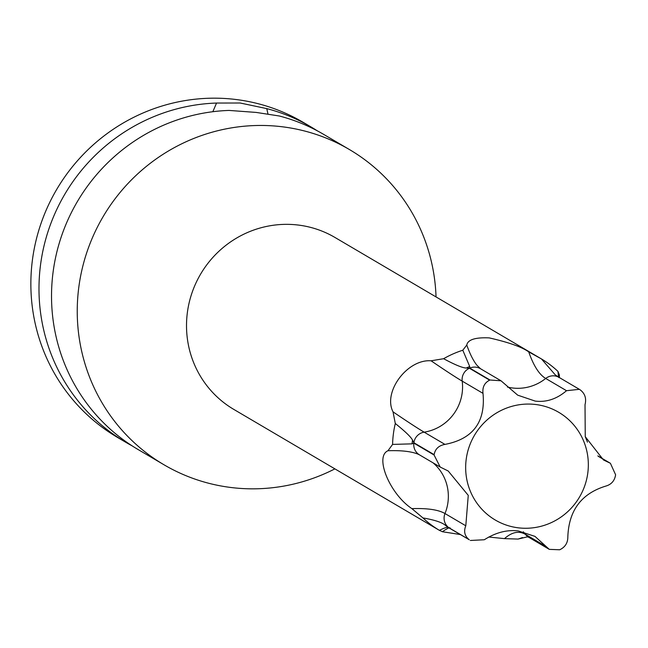 <?xml version="1.0" encoding="UTF-8"?>
<svg xmlns="http://www.w3.org/2000/svg" width="648" height="648" viewBox="0 0 648 648"><rect width="100%" height="100%" fill="white"/><g stroke="black" fill="none" stroke-linecap="round" stroke-linejoin="round"><path stroke-width="0.97" d="M349.41 149.534L323.692 134.403A182.866 178.249 120.5 0 0 279.304 115.992L256.154 112.42L229.084 110.427A182.866 178.249 120.5 0 0 53.063 272.298A182.866 178.249 120.5 0 0 138.251 449.631L163.968 464.762A182.866 178.249 -59.5 0 1 78.781 287.429A182.866 178.249 120.5 0 1 280.147 126.53A182.866 178.249 120.5 0 1 349.41 149.534A182.866 178.249 120.5 0 1 436.039 296.93M212.836 111.715L216.554 103.048L240.165 103.008L266.765 108.613L267.964 113.983M317.35 130.847A182.866 178.249 120.5 0 0 311.153 127.024A182.866 178.249 120.5 0 0 266.765 108.613M216.554 103.048A182.866 178.249 120.5 0 0 40.524 264.919A182.866 178.249 120.5 0 0 125.712 442.252L117.588 437.473A182.866 178.249 -59.5 0 1 32.4 260.14A182.866 178.249 -59.5 0 1 303.029 122.245L311.153 127.024M125.712 442.252A182.866 178.249 120.5 0 0 132.062 445.816M334.886 468.869A182.866 178.249 -59.5 0 1 163.968 464.762M585.225 436.59L587.469 442.139M522.482 537.54A99.743 97.224 -59.5 0 1 518.06 539.079L504.484 538.626L488.722 537.022M460.242 534.527L442.535 531.757L439.409 530.356A99.743 97.224 -59.5 0 1 422.925 517.922L411.877 508.631C389.845 493.97 374.325 456.621 387.974 450.733L392.583 444.415A99.743 97.224 -59.5 0 1 395.296 423.5L393.028 411.836C382.725 391.959 407.333 358.943 431.082 360.798L443.605 358.709A99.743 97.224 -59.5 0 1 462.802 350.228L466.787 345.028C467.832 339.649 475.316 337.276 489.216 337.892C508.696 342.33 521.867 346.996 528.736 351.896L541.453 358.943A99.743 97.224 -59.5 0 1 557.936 371.377L559.41 374.973L558.73 377.549M490.01 380.012L501.001 380.781L480.46 368.696A12.134 11.826 120.5 0 0 469.776 368.105L490.01 380.012A93.263 90.906 120.5 0 0 489.661 380.165C484.518 382.741 482.298 387.139 483.003 393.36L462.194 381.121A45.052 43.918 -59.5 0 1 424.14 432.159A12.134 11.826 120.5 0 0 413.894 442.738L434.136 454.645A93.263 90.906 120.5 0 0 434.087 455.026L440.203 467.038L448.214 471.015L468.261 495.372L465.799 525.787L444.99 513.548A12.134 11.826 120.5 0 0 448.724 527.618L445.824 525.674A93.263 90.906 120.5 0 0 448.748 527.877C448.076 526.735 444.957 527.561 439.409 530.356L233.823 409.415A99.743 97.224 120.5 0 1 187.353 312.684A99.743 97.224 120.5 0 1 297.189 224.929A99.743 97.224 120.5 0 1 334.967 237.468L541.453 358.943L555.304 374.9L559.103 377.411A12.134 11.826 120.5 0 0 545.705 378.464A319.302 65.327 96.3 0 1 528.736 351.896M559.313 375.224L559.475 377.63M501.001 380.781L517.712 395.167L535.199 401.088C546.361 402.465 556.802 399.006 566.514 390.704L579.344 389.318L580.422 390.031A93.263 90.906 120.5 0 1 580.721 390.266C585.087 393.903 586.521 398.706 585.023 404.668L585.249 436.663L603.442 459.934L610.4 463.288L615.6 474.757A93.263 90.906 120.5 0 1 615.551 475.146C614.539 480.857 611.315 484.493 605.88 486.065C581.402 493.525 568.717 510.535 567.826 537.095C567.786 542.878 565.186 547.058 560.026 549.617A93.263 90.906 120.5 0 1 559.67 549.771L549.293 549.366L546.264 546.62L525.455 534.381A319.302 65.327 -83.7 0 0 504.484 538.626M469.776 368.105L469.711 366.509L462.802 350.228M443.605 358.709C455.082 364.881 462.656 367.983 466.301 368.015L469.419 368.267L489.661 380.165M413.894 442.738L412.533 440.138C411.091 437.141 405.348 431.592 395.296 423.5M392.583 444.415L412.047 443.848L413.845 443.119L434.087 455.026M448.724 527.618L468.966 539.525A93.263 90.906 120.5 0 0 469.265 539.752L450.109 528.566A12.134 11.826 120.5 0 1 449.032 527.845L469.265 539.752M546.264 546.62L534.973 536.382L518.335 530.963C507.117 529.554 495.769 532.478 484.315 539.752L470.351 540.473M518.975 527.901A62.508 60.928 -59.5 0 1 466.187 459.416A62.508 60.928 -59.5 0 1 535.013 404.425A62.508 60.928 -59.5 0 1 587.809 472.902A62.508 60.928 -59.5 0 1 518.975 527.901M483.003 393.36C485.676 422.018 472.991 439.028 444.949 444.398L424.14 432.159A319.302 7.946 36.7 0 1 393.028 411.836M434.136 454.645C435.164 448.943 438.769 445.524 444.949 444.398M468.966 539.525C464.616 535.896 463.563 531.311 465.799 525.787M558.552 377.055L557.936 371.377M445.824 525.674C442.576 522.588 434.938 520.004 422.925 517.922M523.3 531.797A45.052 43.918 -59.5 0 1 525.455 534.381A12.134 11.826 120.5 0 0 528.752 537.281L527.367 536.844L518.06 539.079M608.926 462.575L598.428 456.403M469.711 366.509A93.263 90.906 120.5 0 0 466.301 368.015M412.533 440.138A93.263 90.906 120.5 0 0 412.047 443.848M469.419 368.267A12.134 11.826 120.5 0 0 462.194 381.121A319.302 7.946 36.7 0 1 431.082 360.798M450.109 528.566C450.53 526.978 448.295 527.796 443.394 531.02A319.302 65.327 -83.7 0 0 442.535 531.757M480.46 368.696L476.758 365.083A319.302 65.327 96.3 0 1 466.787 345.028M566.514 390.704L545.705 378.464A45.052 43.918 -59.5 0 1 507.408 387.042M413.845 443.119A12.134 11.826 120.5 0 0 419.499 454.864L417.774 454.046A319.302 57.38 -22.4 0 0 387.974 450.733M433.01 462.81A45.052 43.918 -59.5 0 1 444.99 513.548A319.302 57.38 -22.4 0 0 411.877 508.631M610.4 463.288L597.829 455.892M579.344 389.318L559.103 377.411M440.203 467.038L419.499 454.864M549.293 549.366L528.752 537.281"/></g></svg>
